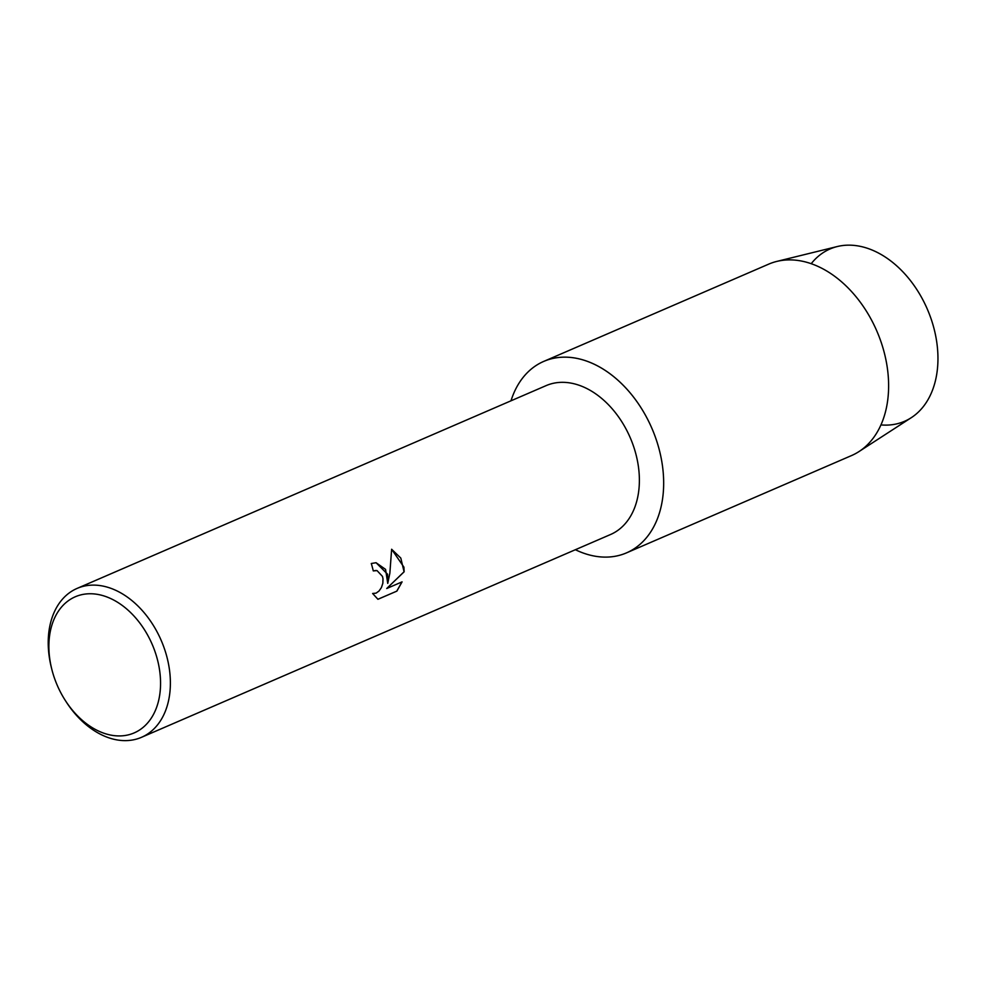 <?xml version="1.0" encoding="UTF-8"?>
<svg xmlns="http://www.w3.org/2000/svg" width="986" height="986" viewBox="0 0 986 986"><rect width="100%" height="100%" fill="white"/><g stroke="black" fill="none" stroke-linecap="round" stroke-linejoin="round"><path stroke-width="1.48" d="M811.219 263.693A93.867 65.433 66.6 0 1 883.604 255.978A93.867 65.433 66.6 0 1 936.7 341.772A93.867 65.433 66.6 0 1 880.929 424.917M51.716 668.927L51.321 667.337A81.123 56.547 66.6 0 1 49.3 657.132A81.123 56.547 66.6 0 1 77.105 588.408L546.108 385.625A81.123 56.547 66.6 0 1 638.299 465.811A81.123 56.547 66.6 0 1 610.494 534.535L141.491 737.318A81.123 56.547 66.6 0 1 66.321 702.044L65.433 700.664A74.16 51.703 66.6 0 1 51.716 668.927A74.16 51.703 66.6 0 1 49.867 659.609A74.16 51.703 66.6 0 1 94.249 593.942A74.16 51.703 66.6 0 1 159.572 670.086A74.16 51.703 66.6 0 1 130.978 734.114A74.16 51.703 66.6 0 1 65.433 700.664M662.272 464.492A104.294 72.705 66.6 0 1 575.38 549.72A104.294 72.705 66.6 0 0 626.517 552.863A104.294 72.705 66.6 0 0 662.272 464.492A104.294 72.705 66.6 0 0 590.91 362.737A104.294 72.705 66.6 0 0 510.995 400.809A104.294 72.705 66.6 0 1 543.742 361.406A104.294 72.705 66.6 0 1 662.272 464.492M373.275 570.919A81.123 56.547 -113.4 0 0 371.278 563.499L376.085 562.723L387.572 574.222L387.745 583.392L389.852 573.236L391.639 549.239L403.915 567.147L404.149 571.781L386.734 588.506L402.091 581.863L396.89 591.107L377.934 599.291L372.622 593.473L376.073 593.153L379.006 591.033L381.409 587.582L382.851 583.268L382.999 578.77L382.482 576.416L377.034 570.598L373.275 570.919L376.11 570.438M77.105 588.408A81.123 56.547 66.6 0 1 169.296 668.594A81.123 56.547 66.6 0 1 141.491 737.318M377.885 599.266L396.89 591.107M376.048 562.71L385.563 569.378L387.745 583.392M373.324 593.609L372.634 593.486M396.803 591.095L401.98 581.913M386.734 588.506L404.063 571.781L400.809 558.076L391.639 549.276M543.742 361.406L768.698 264.137A104.294 72.705 66.6 0 1 776.758 261.426L837.287 246.537A93.867 65.433 66.6 0 1 936.7 341.772A93.867 65.433 66.6 0 1 911.286 417.682L858.979 451.576A104.294 72.705 66.6 0 1 851.473 455.594L626.517 552.863M776.758 261.426A104.294 72.705 66.6 0 1 887.227 367.236A104.294 72.705 66.6 0 1 858.979 451.576"/></g></svg>
